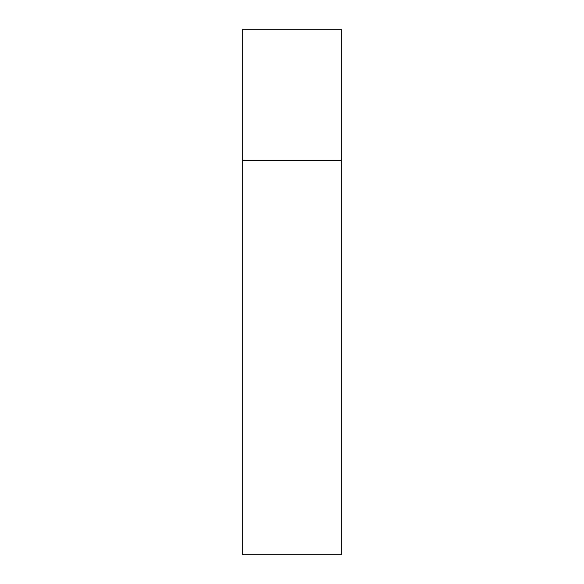 <?xml version="1.0" encoding="UTF-8"?>
<svg xmlns="http://www.w3.org/2000/svg" width="584" height="584" viewBox="0 0 584 584"><rect width="100%" height="100%" fill="white"/><g stroke="black" fill="none" stroke-linecap="round" stroke-linejoin="round"><path stroke-width="0.88" d="M242.725 160.6L341.275 160.6L341.275 29.2L242.725 29.2L242.725 554.8L341.275 554.8L341.275 160.6L242.725 160.6"/></g></svg>
